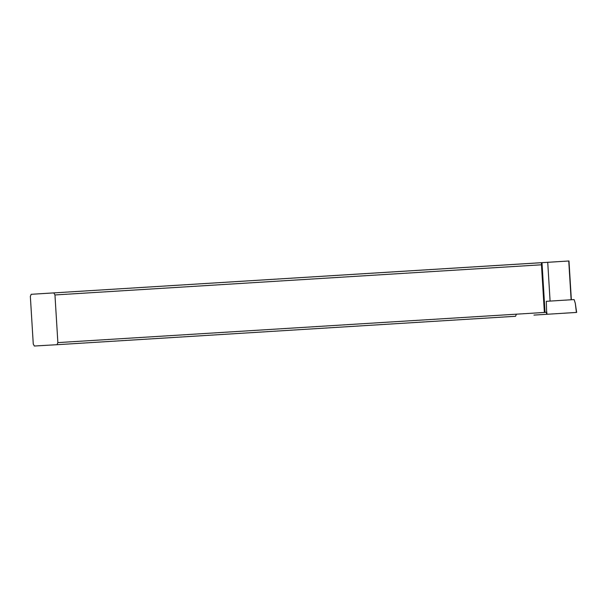 <?xml version="1.0" encoding="UTF-8"?>
<svg xmlns="http://www.w3.org/2000/svg" width="607" height="607" viewBox="0 0 607 607"><rect width="100%" height="100%" fill="white"/><g stroke="black" fill="none" stroke-linecap="round" stroke-linejoin="round"><path stroke-width="0.91" d="M533.955 315.086L576.65 312.423L575.269 303.159L576.422 312.43M57.87 342.606L516.398 314.183L515.555 316.277L57.028 344.7L57.87 342.606L54.956 294.956L541.459 264.796L544.38 312.446L546.641 312.264L546.292 301.322L574.108 299.577L547.567 301.247M574.108 299.577L575.269 303.159M571.354 299.752L568.979 260.98L31.192 294.296L547.726 262.315L550.094 301.087M568.979 260.98L547.726 262.315M535.245 263.059L541.406 262.687L535.245 263.059M31.192 294.296L30.35 296.391L33.264 344.04L34.356 346.02L57.028 344.7M53.864 292.976L54.956 294.956M544.38 312.446L516.398 314.183M541.459 264.796L541.406 262.755M546.824 314.289L576.422 312.438M546.588 314.305L546.437 312.271M546.581 310.738L547.021 314.282M571.126 299.767L568.751 260.995M545.033 312.37L541.99 262.687"/></g></svg>
